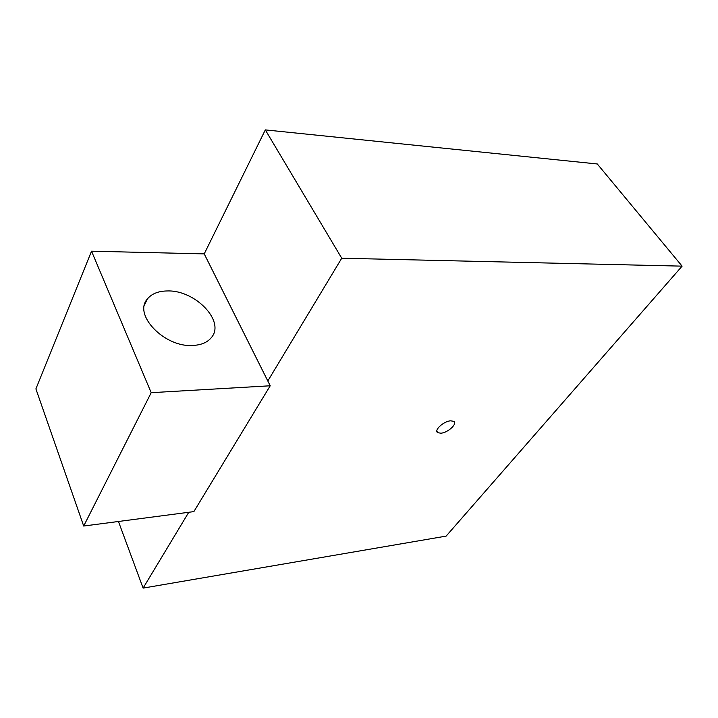 <?xml version="1.0" encoding="UTF-8"?>
<svg xmlns="http://www.w3.org/2000/svg" width="718" height="718" viewBox="0 0 718 718"><rect width="100%" height="100%" fill="white"/><g stroke="black" fill="none" stroke-linecap="round" stroke-linejoin="round"><path stroke-width="1.08" d="M167.474 290.952C158.319 291.041 151.579 293.761 147.262 299.11C133.063 314.807 164.53 347.512 192.675 345.466C201.202 345.071 207.457 342.423 211.433 337.523C225.497 321.359 195.269 289.982 167.474 290.952M450.644 420.82C443.598 421.188 433.546 430.513 437.765 432.694L440.897 433.196C447.906 432.783 457.896 423.566 453.686 421.322L450.644 420.82M265.319 129.895L341.732 258.22L267.814 380.989L204.226 253.885L265.319 129.895L597.295 163.973L682.1 266.145L341.732 258.22M118.452 521.483L143.106 588.105L446.129 536.113L682.1 266.145M188.762 512.275L143.106 588.105M83.692 526.034L151.193 392.683L91.527 251.183L35.9 388.896L83.692 526.034L193.869 511.611L270.21 385.781L267.814 380.989M151.193 392.683L270.21 385.781M91.527 251.183L204.226 253.885M144.453 305.15L147.262 299.11M437.765 432.694L436.867 431.177"/></g></svg>
